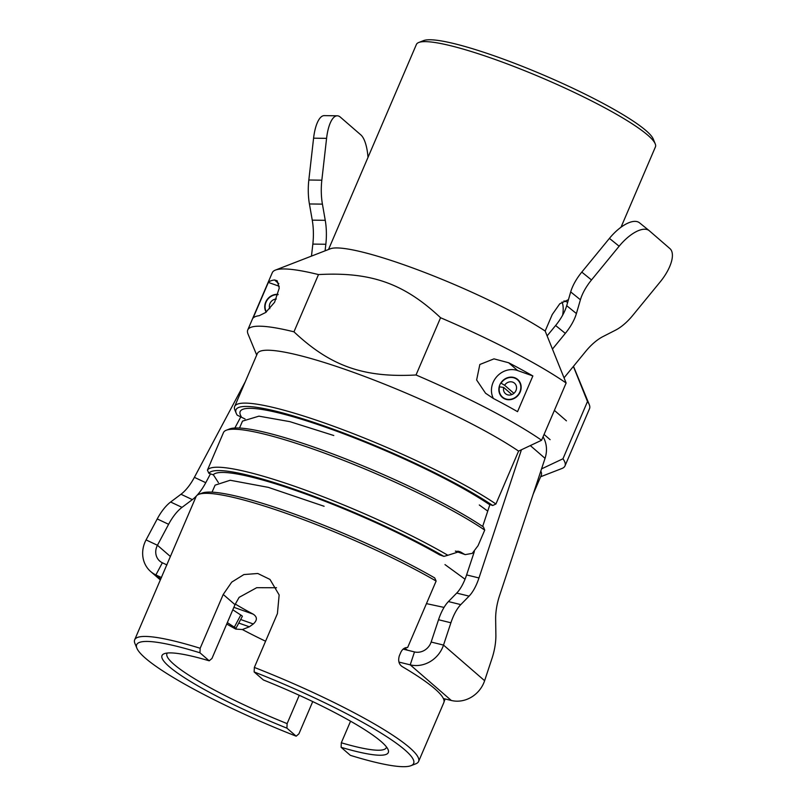 <?xml version="1.0" encoding="UTF-8"?>
<svg xmlns="http://www.w3.org/2000/svg" width="806" height="806" viewBox="0 0 806 806"><rect width="100%" height="100%" fill="white"/><g stroke="black" fill="none" stroke-linecap="round" stroke-linejoin="round"><path stroke-width="1.21" d="M276.518 587.745L256.721 587.685L239.11 597.367L235.009 604.671L211.948 658.482L209.197 660.809L199.948 652.789L200.16 648.266A154.45 22.276 -156.8 0 0 134.673 639.783L159.89 580.935A154.45 22.276 -156.8 0 0 159.89 580.935L196.241 496.234A154.45 22.276 23.2 0 1 198.8 494.34A154.45 22.276 23.2 0 1 295.862 516.807A154.45 22.276 23.2 0 1 436.127 581.055L434.696 577.912A151.931 21.913 -156.8 0 0 297.001 514.994A151.931 21.913 -156.8 0 0 202.054 493.081L198.8 494.34M200.16 648.266L223.222 594.455L231.725 582.123L243.906 574.557L257.799 573.489L269.99 579.433L279.148 594.939L277.415 613.618L254.353 667.428L254.142 671.952L263.391 679.972A123.106 17.752 -156.8 0 1 388.119 749.671A123.106 17.752 -156.8 0 1 341.119 747.323L350.368 755.343A150.672 21.732 23.2 0 0 410.919 765.7L415.795 763.806A154.45 22.276 -156.8 0 0 418.596 761.479A154.45 22.276 -156.8 0 0 254.353 667.428M312.738 701.583L298.915 733.833L296.175 736.18L286.926 728.161L287.117 723.617L299.258 695.296M444.035 701.865L445.134 698.953M418.596 761.479L443.814 702.63A154.45 22.276 -156.8 0 0 443.814 702.63A154.45 22.276 -156.8 0 0 402.214 666.602C398.869 664.285 397.912 660.688 399.333 655.792L400.904 652.135C402.537 648.951 404.783 647.409 407.635 647.53L436.127 581.055M134.673 639.783A154.45 22.276 -156.8 0 0 134.904 643.42L136.899 648.256A150.672 21.732 23.2 0 1 199.948 652.789M207.424 470.13L208.855 473.273A151.931 21.913 23.2 0 1 298.563 490.713A151.931 21.913 23.2 0 1 443.925 556.392L447.864 555.274A154.45 22.276 -156.8 0 0 299.076 487.842A154.45 22.276 -156.8 0 0 207.424 470.13L211.162 461.425A154.45 22.276 23.2 0 0 210.92 461.868A154.45 22.276 23.2 0 0 210.759 462.342M208.855 473.273L213.449 474.895L218.386 482.603M457.838 551.133L461.183 552.312L459.581 551.546L447.864 555.274M461.183 552.312A154.45 22.276 23.2 0 1 463.722 553.893L455.793 551.092M210.92 461.868L223.484 432.56A154.45 22.276 23.2 0 1 226.285 430.233A154.45 22.276 23.2 0 1 339.427 458.745A154.45 22.276 23.2 0 1 484.728 530.106L478.059 545.672L472.256 553.369L465.223 554.619L463.722 553.893M484.728 530.106L483.489 527.023A151.931 21.913 -156.8 0 0 340.585 456.921A151.931 21.913 -156.8 0 0 229.529 428.973L226.285 430.233M241.216 416.571A147.397 21.258 -156.8 0 1 327.518 427.885A147.397 21.258 -156.8 0 1 488.718 504.093L492.718 505.503A151.931 21.913 23.2 0 0 330.047 428.026A151.931 21.913 23.2 0 0 236.239 413.317A151.931 21.913 23.2 0 0 237.216 415.161L245.044 418.979M573.388 366.418L587.493 401.529L562.961 458.775L541.551 468.88M492.718 505.503L495.922 504.002A154.45 22.276 -156.8 0 0 340.464 428.782A154.45 22.276 -156.8 0 0 234.677 406.456A154.45 22.276 -156.8 0 0 234.909 410.093L236.239 413.317M439.33 554.77L443.925 556.392M268.348 282.412A172.575 24.895 23.2 0 1 274.524 279.974L277.153 280.76L279.259 288.095L274.574 302.29L265.688 312.486L259.21 315.69A172.575 24.895 -156.8 0 0 253.034 318.138L268.348 282.412L279.249 286.271M278.11 294.392A11.798 10.639 -49.1 0 0 266.897 299.933A11.798 10.639 -49.1 0 0 266.141 312.134M517.553 411.665A172.575 24.895 -156.8 0 0 493.332 398.466L485.544 393.217L476.638 379.989L479.832 364.493L493.987 358.861L508.636 362.75A172.575 24.895 23.2 0 1 532.867 375.949L517.553 411.665M532.867 375.949L517.664 370.569A19.636 17.712 -49.1 0 0 496.637 376.815A19.636 17.712 -49.1 0 0 493.393 398.507M505.402 399.161A11.798 10.639 -49.1 0 0 519.245 393.791A11.798 10.639 -49.1 0 0 517.734 379.515A11.798 10.639 -49.1 0 0 501.967 381.46A11.798 10.639 -49.1 0 0 502.279 397.348A11.798 10.639 -49.1 0 0 505.402 399.161M293.958 331.82L318.491 274.574C370.972 271.713 404.028 283.41 440.57 317.735L416.027 374.981C363.556 377.843 330.49 366.146 293.958 331.82A172.575 24.895 -156.8 0 0 247.754 329.936A172.575 24.895 -156.8 0 0 248.016 333.996L256.701 355.063M495.922 504.002L518.59 451.108L541.582 440.257L566.124 383.011A172.575 24.895 -156.8 0 0 440.57 317.735M566.124 383.011L545.168 331.034A130.028 18.76 -156.8 0 0 423.18 271.874A130.028 18.76 -156.8 0 0 330.329 248.792L275.41 270.091A172.575 24.895 -156.8 0 0 272.287 272.7L247.754 329.936M318.491 274.574A172.575 24.895 -156.8 0 0 275.41 270.091M541.582 440.257A172.575 24.895 -156.8 0 0 416.027 374.981M540.625 476.759L561.873 468.518A172.575 24.895 -156.8 0 0 564.996 465.908L589.529 408.662A172.575 24.895 -156.8 0 0 589.267 404.602A172.575 24.895 -156.8 0 0 587.493 401.529M564.996 465.908A172.575 24.895 -156.8 0 0 562.961 458.775M518.59 451.108A154.45 22.276 -156.8 0 0 363.133 375.898A154.45 22.276 -156.8 0 0 257.346 353.562L234.677 406.456M533.219 494.038L541.269 475.258A154.45 22.276 -156.8 0 0 540.806 471.117M235.281 604.057A110.1 15.878 -156.8 0 0 253.185 614.152L233.871 607.321M226.718 624.015A119.328 17.208 23.2 0 0 235.765 629.083L242.364 629.536L249.366 626.806L238.767 623.058M240.651 619.502L253.296 623.975C257.426 620.217 257.386 616.943 253.185 614.152M253.296 623.975L249.366 626.806M242.364 629.536A119.328 17.208 -156.8 0 0 265.577 641.223M545.168 331.034L552.231 314.552L559.787 303.761L568.452 299.661M407.383 650.18L404.884 648.014M562.648 315.176A23.666 9.642 109.5 0 0 562.034 302.018M328.516 249.497L416.4 44.451A130.028 18.76 23.2 0 1 418.757 42.486A130.028 18.76 23.2 0 1 526.681 71.512A130.028 18.76 23.2 0 1 647.883 135.267A130.028 18.76 23.2 0 1 655.228 143.841A130.028 18.76 23.2 0 1 655.429 146.904L621.013 227.221M350.57 721.199L341.311 742.779L341.119 747.323M254.142 671.952A150.672 21.732 23.2 0 1 410.919 765.7M386.497 746.981A119.328 17.208 23.2 0 1 386.316 747.636A119.328 17.208 23.2 0 1 341.311 742.779M287.117 723.617A119.328 17.208 23.2 0 1 166.953 653.626A119.328 17.208 23.2 0 1 167.305 653.031M209.197 660.809A123.106 17.752 -156.8 0 0 164.233 653.706A123.106 17.752 -156.8 0 0 286.926 728.161M296.175 736.18A150.672 21.732 23.2 0 1 136.899 648.256M655.228 143.841L653.243 139.005A126.25 18.206 -156.8 0 0 646.1 130.683A126.25 18.206 -156.8 0 0 528.414 68.772A126.25 18.206 -156.8 0 0 423.624 40.592L418.757 42.486M511.881 394.567L503.669 387.444L499.519 386.809A11.455 10.327 -49.1 0 0 500.969 395.393A11.455 10.327 -49.1 0 0 517.815 395.192A11.455 10.327 -49.1 0 0 515.608 378.498A11.455 10.327 -49.1 0 0 501.07 383.182L504.606 385.258L513.916 393.328M503.669 387.444A6.922 6.247 -49.1 0 0 505.473 393.66A6.922 6.247 -49.1 0 0 514.722 392.522A6.922 6.247 -49.1 0 0 514.54 383.203A6.922 6.247 -49.1 0 0 504.606 385.258M269.798 308.698A6.922 6.247 130.9 0 1 276.317 299.016M266.413 311.912A11.455 10.327 130.9 0 1 267.159 300.104A11.455 10.327 130.9 0 1 278.01 294.714M443.36 698.52L451.32 700.474A27.696 24.976 -49.1 0 0 484.618 680.707L492.003 658.401A31.464 12.352 -76.2 0 0 495.881 635.017L495.65 619.159A31.464 12.352 103.8 0 1 499.519 595.775L545.037 458.342A27.696 24.976 -49.1 0 0 543.053 436.832M484.618 680.707L443.512 645.082A27.696 24.976 130.9 0 1 410.214 664.849L414.496 651.923A13.843 12.483 -49.1 0 0 431.15 642.039L443.512 645.082L450.907 622.776A31.464 12.352 -76.2 0 1 460.79 604.611L448.428 601.568A31.464 12.352 103.8 0 0 438.535 619.733L431.15 642.039M448.428 601.568L456.71 593.085L469.082 596.128A31.464 12.352 103.8 0 0 478.976 577.962L466.603 574.92A31.464 12.352 -76.2 0 1 456.71 593.085M466.603 574.92L474.351 551.526M482.653 526.459L489.917 504.516M521.432 449.768L478.976 577.962M469.082 596.128L460.79 604.611M564.049 377.823L585.871 351.174A31.464 13.591 129 0 1 602.979 336.576L615.502 330.178A31.464 13.591 -51 0 0 632.609 315.569L660.235 281.838A31.464 13.591 -51 0 0 669.907 248.591L649.354 230.788A31.464 13.591 -51 0 0 649.203 230.657L639.49 222.799A31.464 13.591 129 0 0 609.427 238.375L581.791 272.106A31.464 13.591 129 0 0 570.698 291.923L580.411 299.772L576.411 313.544L566.699 305.696A31.464 13.591 -51 0 1 555.606 325.513L565.318 333.372A31.464 13.591 129 0 0 576.411 313.544M566.699 305.696L570.698 291.923M580.411 299.772A31.464 13.591 -51 0 1 591.503 279.954L619.139 246.223A31.464 13.591 -51 0 1 649.203 230.657M565.318 333.372L552.483 349.048M547.133 335.87L555.606 325.513M398.95 662.079L410.214 664.849L451.32 700.474M414.496 651.923L403.091 649.122M160.747 579.141L155.89 574.93A27.696 24.976 130.9 0 1 150.692 571.545A27.696 24.976 130.9 0 1 146.067 539.909L157.442 545.269A13.843 12.483 -49.1 0 0 159.759 561.087A13.843 12.483 -49.1 0 0 162.359 562.769L155.89 574.93L161.502 577.57M240.994 416.5L234.858 428.016M210.477 473.837L205.762 482.693L194.387 477.343A31.464 13.178 -64.8 0 1 180.977 494.259L192.362 499.619A31.464 13.178 115.2 0 0 196.442 495.942M196.916 495.438A31.464 13.178 115.2 0 0 205.762 482.693M192.362 499.619L182.015 507.367L170.64 502.017A31.464 13.178 115.2 0 0 157.23 518.943L146.067 539.909M170.409 556.503L157.442 545.269L168.605 524.293A31.464 13.178 -64.8 0 1 182.015 507.367M170.64 502.017L180.977 494.259M194.387 477.343L245.296 381.691M367.999 157.371A31.464 10.821 -89.2 0 0 360.836 134.894L340.293 117.082A31.464 10.821 -89.2 0 0 337.291 115.802L324.294 115.621A31.464 10.821 90.8 0 0 313.584 138.179L308.829 180.01A31.464 10.821 90.8 0 0 309.413 203.958L322.42 204.13L325.251 220.32L312.254 220.149L309.413 203.958M312.254 220.149A31.464 10.821 -89.2 0 1 312.839 244.097L325.836 244.268A31.464 10.821 90.8 0 0 325.251 220.32M322.42 204.13A31.464 10.821 -89.2 0 1 321.836 180.181L326.581 138.36A31.464 10.821 -89.2 0 1 337.291 115.802M311.469 256.106L312.839 244.097M325.836 244.268L325.09 250.827M232.823 609.789A119.58 12.705 -152 0 0 240.803 615.008L234.334 627.159A5.038 0.534 28 0 1 235.886 628.468A5.038 0.534 28 0 1 233.085 627.521L232.108 627.068M234.334 627.159A119.58 12.705 28 0 1 227.332 622.595M166.953 564.935L162.359 562.769M235.886 628.468L242.354 616.318A5.038 0.534 -152 0 0 240.803 615.008M278.836 283.712L274.524 279.974M517.664 370.569L508.636 362.75M439.562 554.85A147.397 21.258 -156.8 0 0 300.044 491.992A147.397 21.258 -156.8 0 0 213.217 474.815M567.706 302.24L563.948 300.91M235.009 604.671L223.222 594.455M438.535 619.733L450.907 622.776M545.037 458.342L530.308 445.577M591.503 279.954L581.791 272.106M609.427 238.375L619.139 246.223M157.23 518.943L168.605 524.293M321.836 180.181L308.829 180.01M313.584 138.179L326.581 138.36M455.36 551.143L465.223 554.629M573.479 366.317L589.267 404.602M444.983 564.593L465.032 579.212M444.046 607.412L426.455 603.623M212.038 492.154L215.101 485.152L230.173 480.255L268.348 487.368L324.103 506.269M500.969 395.393L502.45 397.499M515.608 378.498L517.905 379.666M566.427 420.833L554.387 410.395M550.105 439.663L544.08 434.444M160.364 579.937L150.692 571.545M479.288 504.969L487.741 511.115M239.513 428.036L242.515 421.115L258.917 416.158L289.848 421.639L333.785 435.512"/></g></svg>
